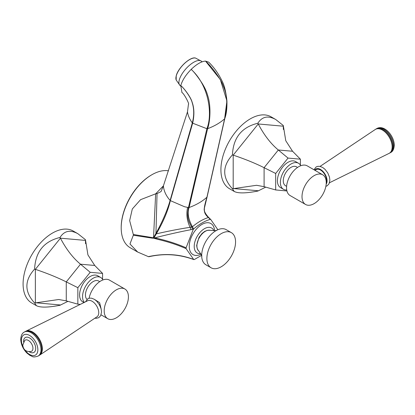 <?xml version="1.0" encoding="UTF-8"?>
<svg xmlns="http://www.w3.org/2000/svg" width="415" height="415" viewBox="0 0 415 415"><rect width="100%" height="100%" fill="white"/><g stroke="black" fill="none" stroke-linecap="round" stroke-linejoin="round"><path stroke-width="0.62" d="M207.095 196.933L224.795 118.55C226.403 114.187 227.114 108.31 226.927 100.944L220.339 79.581L205.529 61.098C211.235 66.001 221.211 79.296 223.27 86.092C227.41 95.113 227.856 106.033 224.608 118.851L226.927 100.944C225.999 92.234 224.474 85.781 222.347 81.579C217.704 71.821 212.361 65.726 208.704 62.141L205.529 61.098C201.41 61.384 196.622 64.149 191.175 69.383C193.572 71.422 196.767 75.38 200.767 81.262C204.154 86.232 206.437 90.921 207.619 95.336C211.152 105.555 210.286 121.341 207.593 128.671L206.893 128.707L192.648 123.177C194.459 115.178 194.282 108.154 192.109 102.106C190.973 97.67 184.836 89.012 180.779 85.537L181.988 92.695C183.342 92.446 189.795 104.232 188.441 104.326L187.481 111.894C188.052 115.686 189.665 119.349 192.321 122.892L192.648 123.177L170.352 200.632L170.119 200.435C167.229 210.467 162.509 221.449 155.952 233.396L153.483 237.785L133.314 234.491L129.656 220.609L132.302 208.984L140.581 199.662L155.656 193.821L157.052 193.592L161.02 191.59L163.417 185.827L187.481 111.894M208.335 217.476C202.826 212.558 203.5 208.745 206.919 197.234L224.608 118.851C219.888 122.965 214.218 126.238 207.593 128.671L189.095 207.521C196.077 205.005 202.017 201.576 206.919 197.234L207.111 196.803C203.775 208.112 202.634 212.579 208.543 217.341L210.716 219.462M187.616 207.412C186.102 214.026 186.926 220.661 190.091 227.327C179.7 228.893 168.438 231.072 156.31 233.858L156.388 233.718C163.323 221.812 167.982 210.784 170.352 200.632L184.535 206.743L188.472 207.562L206.893 128.707C212.755 114.156 208.927 85.49 191.175 69.383C185.827 74.814 182.361 80.199 180.779 85.537C185.012 89.298 191.056 97.971 192.104 102.401C194.163 108.642 194.236 115.474 192.321 122.892L170.119 200.435C166.031 195.792 163.8 190.921 163.417 185.827M133.314 234.491L133.438 234.932L129.962 243.989L137.687 252.05L148.368 256.641C164.537 253.134 179.643 254.073 193.691 259.468L194.329 259.525L193.691 259.468L186.086 248.647L186.086 247.797C176.468 243.589 166 240.28 154.676 237.868C167.956 234.485 180.084 231.752 191.056 229.666L190.091 227.327L191.657 227.093C188.353 220.92 186.688 217.735 188.472 207.562L189.095 207.521C187.212 212.802 188.301 219.193 192.368 226.689A1.048 0.28 151.1 0 0 191.657 227.093L193.084 229.765L193.629 228.95C199.169 224.225 204.704 221.029 210.244 219.359L208.387 217.527C203.163 219.13 197.836 222.207 192.41 226.756L192.368 226.689M224.608 118.851L224.806 118.368M191.056 229.666L193.603 228.898L192.41 226.756A1.048 0.28 151.1 0 0 191.689 227.161M186.086 247.797L193.084 229.765M194.329 259.525L201.488 255.391M208.6 217.398L210.789 219.54L210.244 219.359L210.789 219.54L217.87 229.723M214.576 230.693A17.923 10.349 120 0 0 201.934 224.437A17.923 10.349 120 0 0 189.271 245.841A17.923 10.349 120 0 0 201 254.208M168.521 170.819A43.362 25.035 120 0 0 151.859 174.757A43.362 25.035 120 0 0 121.201 227.866A43.362 25.035 120 0 0 130.18 247.719L137.687 252.05M148.368 256.641L148.918 256.693L148.368 256.641M163.411 185.853L155.656 193.821L153.529 237.624M155.874 233.536A1.048 0.451 -150.5 0 0 156.31 233.858L153.716 238.231L158.167 239.45C168.36 241.867 177.667 244.933 186.086 248.647M153.265 238.169L152.129 238.132L153.483 237.785L153.265 238.169L153.716 238.231M152.129 238.132L133.314 235.227M154.676 237.868C153.638 237.971 154.8 238.495 158.167 239.45M151.859 174.757L151.366 175.042A42.667 24.63 120 0 0 121.201 227.296L121.201 227.866M200.689 253.617A14.426 8.331 -60 0 1 194.386 244.103A14.426 8.331 -60 0 1 204.408 228.722A14.426 8.331 -60 0 1 213.907 230.724M231.368 232.644L226.175 229.645A20.283 11.708 120 0 0 216.34 230.475A20.283 11.708 120 0 0 201.69 255.49A20.283 11.708 120 0 0 201.69 255.848A20.283 11.708 120 0 0 205.892 264.775L211.085 267.774A20.283 11.708 -60 0 1 206.883 258.488A20.283 11.708 -60 0 1 215.738 238.075A20.283 11.708 -60 0 1 231.368 232.644A20.283 11.708 -60 0 1 235.564 241.929A20.283 11.708 -60 0 1 226.715 262.342A20.283 11.708 -60 0 1 211.085 267.774M38.486 355.831A13.851 7.994 -120 0 0 38.875 355.629A13.851 7.994 -120 0 0 41.744 349.29A13.851 7.994 -120 0 0 35.7 335.351A13.851 7.994 -120 0 0 25.03 331.642L24.262 332.083A13.851 7.994 60 0 1 34.933 335.792A13.851 7.994 60 0 1 40.981 349.731A13.851 7.994 60 0 1 38.113 356.07C32.303 357.974 32.661 356.226 29.979 355.432L26.882 353.015C23.007 348.963 20.963 344.398 20.75 339.325C20.999 335.517 22.166 333.105 24.262 332.083M39.435 355.25A13.799 7.968 -120 0 0 39.762 355.053A13.799 7.968 -120 0 0 42.361 348.896A13.799 7.968 60 0 0 36.51 335.19A13.799 7.968 60 0 0 25.969 331.165L87.705 300.735A9.286 5.359 -120 0 1 94.796 303.443A9.286 5.359 -120 0 1 98.734 312.661A9.286 5.359 -120 0 1 96.98 316.806L39.762 355.053M25.637 331.346A13.799 7.968 60 0 1 25.969 331.165M101.229 309.32L99.621 302.67L95.123 299.796M128.417 296.85A17.134 9.893 -60 0 1 120.941 314.093A17.134 9.893 -60 0 1 107.734 318.684A17.134 9.893 -60 0 1 104.186 310.84A17.134 9.893 -60 0 1 111.666 293.597A17.134 9.893 -60 0 1 124.868 289.006A17.134 9.893 -60 0 1 128.417 296.85M124.868 289.006L109.415 280.084A17.134 9.893 120 0 0 97.644 283.279A17.134 9.893 120 0 0 89.106 298.235M99.714 281.65L98.646 281.033A10.93 6.308 120 0 0 90.226 283.959A10.93 6.308 120 0 0 85.454 294.956A10.93 6.308 120 0 0 86.979 299.397M84.323 302.4A15.039 8.684 -60 0 1 83.809 290.101A15.039 8.684 -60 0 1 93.183 278.221A15.039 8.684 -60 0 1 100.7 277.474A15.039 8.684 -60 0 1 102.92 279.943M100.7 277.474L97.733 275.762A15.039 8.684 120 0 0 90.216 276.504A15.039 8.684 120 0 0 80.391 289.758A15.039 8.684 120 0 0 82.694 301.809L84.001 302.561M80.303 304.382L77.849 304.164L77.849 287.678L90.216 272.297L102.578 273.402L102.578 279.326M67.925 301.347L60.04 305.269C48.166 307.567 40.291 307.702 36.416 305.673L34.611 302.997C24.329 291.771 24.329 280.467 34.611 269.091L35.363 269.34C47.092 273.267 57.395 277.459 66.27 281.904L77.849 287.678M34.611 302.997L58.728 299.506L66.27 300.88L77.849 304.164M34.611 269.091C35.41 251.915 43.886 241.369 60.04 237.453C64.278 230.75 70.244 229.516 77.942 233.749L85.469 239.725L87.933 254.924L94.734 265.47L102.578 273.402M60.04 237.453L60.408 238.179C66.317 249.353 73.014 258.026 80.5 264.199L90.216 272.297M77.942 233.749L73.216 231.02A41.526 23.977 -60 0 0 49.224 235.149A41.526 23.977 120 0 0 24.744 271.752A41.526 23.977 120 0 0 31.69 302.95L36.416 305.673M85.469 239.725L85.537 243.672M375.565 129.319A13.851 7.994 60 0 1 376.125 128.941A13.851 7.994 60 0 1 386.796 132.65A13.851 7.994 60 0 1 392.839 146.588A13.851 7.994 60 0 1 389.97 152.928A13.851 7.994 60 0 1 389.363 153.223M320.064 166.399L375.238 129.516A13.799 7.968 60 0 1 385.96 132.878A13.799 7.968 60 0 1 392.154 146.941A13.799 7.968 -120 0 1 389.031 153.405L329.505 182.745M302.011 196.627A17.134 9.893 -60 0 1 309.491 179.384A17.134 9.893 -60 0 1 322.694 174.793A17.134 9.893 -60 0 1 326.247 182.636A17.134 9.893 -60 0 1 318.767 199.88A17.134 9.893 -60 0 1 305.559 204.471A17.134 9.893 -60 0 1 302.011 196.627M322.694 174.793L307.24 165.87A17.134 9.893 120 0 0 294.038 170.461A17.134 9.893 120 0 0 286.558 187.704A17.134 9.893 120 0 0 290.106 195.548L305.559 204.471M297.539 167.437L296.471 166.82A10.93 6.308 120 0 0 288.052 169.745A10.93 6.308 120 0 0 283.279 180.743A10.93 6.308 120 0 0 285.541 185.749L286.609 186.361M286.734 189.992A15.039 8.684 -60 0 1 283.487 189.307A15.039 8.684 -60 0 1 281.183 177.257A15.039 8.684 -60 0 1 291.008 164.003A15.039 8.684 -60 0 1 298.525 163.261A15.039 8.684 -60 0 1 300.745 165.73M298.525 163.261L295.558 161.549A15.039 8.684 120 0 0 288.041 162.291A15.039 8.684 120 0 0 278.216 175.545A15.039 8.684 120 0 0 280.519 187.596L283.487 189.307M286.936 190.957L275.674 189.951L275.674 173.465L288.041 158.084L300.403 159.189L300.403 165.113M265.75 187.134L257.865 191.056C245.996 193.354 238.117 193.489 234.242 191.46L232.436 188.784C222.155 177.558 222.155 166.254 232.436 154.878L233.189 155.127C244.917 159.054 255.22 163.245 264.096 167.691L275.674 173.465M232.436 188.784L256.553 185.292L264.096 186.667L275.674 189.951M232.436 154.878C233.235 137.697 241.712 127.156 257.865 123.239C262.104 116.537 268.069 115.303 275.768 119.536L283.295 125.512L285.759 140.711L292.559 151.257L300.403 159.189M257.865 123.239L258.239 123.966C264.142 135.14 270.839 143.813 278.325 149.986L288.041 158.084M275.768 119.536L271.042 116.807A41.526 23.977 -60 0 0 247.05 120.936A41.526 23.977 120 0 0 222.57 157.539A41.526 23.977 120 0 0 229.516 188.732L234.242 191.46M283.295 125.512L283.362 129.454M156.388 233.718A1.048 0.451 -150.5 0 1 155.952 233.396L157.052 193.592M198.432 250.541A11.859 6.848 -60 0 1 196.907 245.856A11.859 6.848 120 0 1 201.431 234.651A11.859 6.848 120 0 1 210.12 230.304L207.417 230.309L204.678 231.409L202.058 233.438L199.003 237.411L196.669 245.364C197.016 248.398 197.607 250.126 198.432 250.541C201.176 254.437 202.266 256.34 201.716 256.237M202.115 61.825L201.446 61.228A16.175 6.604 131.6 0 0 189.665 65.139A16.175 6.604 131.6 0 0 179.28 79.934A16.175 6.604 131.6 0 0 179.986 85.433L180.66 86.03M176.168 79.991L176.219 75.821C178.045 67.816 190.506 56.217 195.59 58.09A14.945 6.101 131.6 0 0 184.732 63.256A14.945 6.101 131.6 0 0 176.23 75.955A14.945 6.101 131.6 0 0 176.168 79.991L179.986 85.433M176.52 75.011A14.624 5.971 -48.4 0 1 190.687 59.034M22.929 346.634A11.646 6.723 60 0 1 21.393 340.222A11.646 6.723 60 0 1 29.631 335.47A11.646 6.723 60 0 1 37.864 349.731A11.646 6.723 60 0 1 33.397 355.608A11.646 6.723 60 0 1 24.843 349.954M94.734 265.47L80.5 264.199L66.27 281.904L66.27 300.88M60.408 304.978L35.363 302.737L35.363 269.34L60.408 238.179L85.459 240.415L85.459 241.655M29.19 351.723A8.596 4.964 -120 0 0 35.706 348.486A8.596 4.964 -120 0 0 29.631 337.96A8.596 4.964 -120 0 0 23.551 341.467A8.596 4.964 -120 0 0 23.567 341.986M24.734 340.45A6.438 3.714 60 0 1 29.818 341.529A6.438 3.714 60 0 1 32.941 348.32A6.438 3.714 -120 0 1 31.099 351.479C26.181 352.06 23.401 349.949 22.758 345.15L24.734 340.45M376.125 128.941L376.887 128.5C384.508 124.36 394.354 136.198 394.25 145.245C394.001 149.052 392.834 151.465 390.738 152.487A13.851 7.994 -120 0 0 393.607 146.147A13.851 7.994 -120 0 0 387.558 132.209A13.851 7.994 -120 0 0 376.887 128.5A13.851 7.994 -120 0 0 376.514 128.738M314.689 170.171A9.286 5.359 60 0 1 322.071 170.581A9.286 5.359 60 0 1 327.072 180.831A9.286 5.359 60 0 1 326.18 184.136M326.247 182.647A8.585 4.959 -120 0 0 326.579 180.546A8.585 4.959 -120 0 0 322.082 171.177A8.585 4.959 -120 0 0 315.255 170.498M292.559 151.257L278.325 149.986L264.096 167.691L264.096 186.667M258.239 190.765L233.189 188.524L233.189 155.127L258.239 123.966L283.284 126.202L283.284 127.441M207.09 196.959L204.445 207.899C203.537 210.187 204.906 213.331 208.543 217.335M193.862 259.603C179.202 254.208 164.2 253.254 148.866 256.74M216.692 230.299C217.05 230.73 214.861 230.73 210.12 230.304M195.59 58.09L201.446 61.228M38.875 355.629L38.113 356.07M85.495 301.824L87.861 298.738L89.547 298.146L91.544 298.193L94.309 299.288L96.628 301.103L99.393 304.693L101.136 308.921L101.54 311.992L100.679 315.711L98.765 317.683L96.202 318.321L94.936 318.17M107.734 318.684L101.073 314.84M390.738 152.487L389.97 152.928M325.863 186.34L327.103 185.853L329.017 183.881L329.878 180.162L329.474 177.091L327.731 172.858L324.971 169.273L322.647 167.458L319.887 166.363L317.89 166.316L316.199 166.908L313.927 169.73"/></g></svg>
